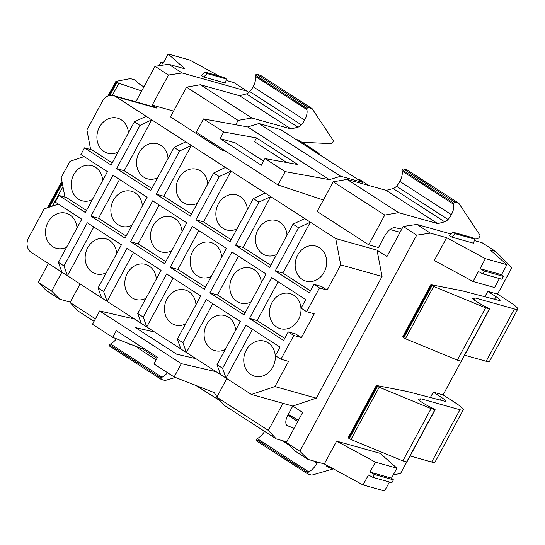 <?xml version="1.0" encoding="UTF-8"?>
<svg xmlns="http://www.w3.org/2000/svg" width="545" height="545" viewBox="0 0 545 545"><rect width="100%" height="100%" fill="white"/><g stroke="black" fill="none" stroke-linecap="round" stroke-linejoin="round"><path stroke-width="0.82" d="M151.83 188.522L124.233 170.714L151.735 119.852L146.183 116.276L134.411 121.821L111.071 164.999L84.502 147.858L80.905 154.514L107.467 171.655L85.367 212.53L58.799 195.389L55.202 202.045L81.77 219.185L58.424 262.363L63.976 265.946L87.316 222.769L121.419 244.766L98.073 287.944L103.625 291.527L126.971 248.35L161.068 270.354L137.721 313.525L143.274 317.108L166.62 273.931L200.717 295.935L177.37 339.113L182.922 342.689L206.269 299.518L240.365 321.516L217.019 364.694L222.571 368.277L245.918 325.099L280.014 347.097L275.389 355.653L280.941 359.237L293.789 335.468L288.237 331.885L295.853 334.024L301.405 337.607L314.254 313.838L306.637 311.699L319.493 287.937L313.94 284.354L309.315 292.91L275.218 270.906L282.828 273.045L310.33 222.183L298.565 227.735L275.218 270.906M288.237 331.885L283.611 340.441L249.515 318.444L271.614 277.562L305.718 299.566L301.092 308.123L306.637 311.699M313.94 284.354L321.557 286.486L327.102 290.069L319.493 287.937M170.217 267.282L204.314 289.279L226.42 248.397L192.317 226.4L170.217 267.282L177.827 269.414L198.816 230.596M205.431 287.222L177.827 269.414M221.672 257.185A18.21 15.573 -74.3 0 0 210.847 242.443A18.21 15.573 -74.3 0 0 190.191 260.088A18.21 15.573 -74.3 0 0 201.016 277.507A18.21 15.573 -74.3 0 0 211.29 276.376M310.425 290.853L282.828 273.045M298.565 227.735L293.012 224.152L304.778 218.6L335.706 238.553L340.727 264.877L327.102 290.069M293.012 224.152L269.666 267.329L235.569 245.325L243.179 247.464L270.681 196.602L258.909 202.147L235.569 245.325M270.776 265.272L243.179 247.464M258.909 202.147L253.364 198.571L265.129 193.019L304.778 218.6M253.364 198.571L230.017 241.748L195.914 219.744L203.53 221.883L231.032 171.021L219.26 176.566L195.914 219.744M231.128 239.684L203.53 221.883M219.26 176.566L213.715 172.99L225.48 167.438L265.129 193.019M213.715 172.99L190.369 216.161L156.265 194.163L163.882 196.295L191.384 145.44L179.612 150.985L156.265 194.163M191.479 214.103L163.882 196.295M179.612 150.985L174.059 147.402L185.831 141.857L225.48 167.438M174.059 147.402L150.72 190.58L116.616 168.582L124.233 170.714M185.831 141.857L151.735 119.852L139.963 125.405L116.616 168.582M134.411 121.821L139.963 125.405M112.181 162.941L92.119 149.991L84.502 147.858M86.478 210.472L66.415 197.528L58.799 195.389M58.424 262.363L61.885 272.18L67.43 275.763L93.822 226.965M63.976 265.946L67.43 275.763L107.079 301.344L133.47 252.546M98.073 287.944L101.534 297.768M103.625 291.527L107.079 301.344L146.734 326.932L173.119 278.127M137.721 313.525L141.182 323.349M143.274 317.108L146.734 326.932L186.383 352.513L212.768 303.708M177.37 339.113L180.831 348.929M182.922 342.689L186.383 352.513L226.032 378.094L252.417 329.289M217.019 364.694L220.48 374.51M222.571 368.277L226.032 378.094L251.409 394.464L274.932 386.562L288.55 361.369L280.941 359.237M284.728 338.384L257.131 320.576L278.12 281.758M249.515 318.444L257.131 320.576M130.568 241.694L164.665 263.698L186.765 222.816L152.668 200.819L130.568 241.694L138.178 243.833L159.167 205.009M165.775 261.641L138.178 243.833M209.866 292.863L231.966 251.981L266.069 273.985L243.962 314.86L209.866 292.863L217.482 294.995L238.472 256.177M245.08 312.803L217.482 294.995M90.92 216.113L125.016 238.117L147.116 197.236L113.019 175.238L90.92 216.113L98.529 218.252L119.519 179.428M126.127 236.053L98.529 218.252M300.969 311.025A18.21 15.573 -74.3 0 0 290.144 293.605A18.21 15.573 -74.3 0 0 269.489 311.25A18.21 15.573 -74.3 0 0 280.314 328.669A18.21 15.573 -74.3 0 0 300.969 311.025M275.266 358.562A18.21 15.573 -74.3 0 0 264.448 341.143A18.21 15.573 -74.3 0 0 243.792 358.787A18.21 15.573 -74.3 0 0 254.61 376.207A18.21 15.573 -74.3 0 0 275.266 358.562M326.666 263.494A18.21 15.573 -74.3 0 0 315.848 246.074A18.21 15.573 -74.3 0 0 295.192 263.719A18.21 15.573 -74.3 0 0 306.011 281.138A18.21 15.573 -74.3 0 0 326.666 263.494M146.183 116.276L115.649 96.574A10.9 9.326 -74.3 0 0 113.455 95.586L154.787 107.174A10.9 9.326 -74.3 0 1 156.98 108.169L152.225 105.096L173.589 111.085M336.64 441.137L375.382 462.126L396.91 468.162L380.144 453.338L336.64 441.137L324.302 463.952L307.986 459.374L294.504 450.674L286.384 442.533L302.652 412.449L292.74 406.059L316.264 398.157L382.059 276.472L377.038 250.148L335.706 238.553M377.038 250.148L386.95 256.545L403.211 226.461L416.843 224.417L451.117 234.03M390.07 229.506L400.057 232.306M246.408 93.897L297.952 127.155A6.608 3.311 -57.2 0 0 301.303 124.825A12.991 6.506 -57.2 0 0 304.682 120.009A12.944 6.486 -57.2 0 0 306.808 109.552L255.264 76.293A12.944 6.486 -57.2 0 1 253.132 86.75A12.991 6.506 -57.2 0 1 249.76 91.567A6.608 3.311 -57.2 0 1 246.408 93.897L239.514 95.722L200.362 84.741L186.533 87.139L170.462 116.862L222.006 150.12L225.582 151.122M393.108 188.55L444.652 221.808A6.608 3.311 -57.2 0 0 448.01 219.478A12.991 6.506 -57.2 0 0 451.383 214.662A12.944 6.486 -57.2 0 0 453.508 204.205L401.965 170.946A12.944 6.486 -57.2 0 1 399.839 181.41A12.991 6.506 -57.2 0 1 396.467 186.22A6.608 3.311 -57.2 0 1 393.108 188.55L386.221 190.375L347.063 179.394L333.24 181.798L317.17 211.515L368.713 244.773L378.503 247.519L384.852 235.767A10.9 5.464 -57.2 0 1 395.227 227.742L401.781 229.111M287.017 235.229A18.21 15.573 -74.3 0 0 276.199 220.493A18.21 15.573 -74.3 0 0 255.544 238.138A18.21 15.573 -74.3 0 0 266.362 255.557A18.21 15.573 -74.3 0 0 276.642 254.426M247.369 209.648A18.21 15.573 -74.3 0 0 236.55 194.906A18.21 15.573 -74.3 0 0 215.895 212.557A18.21 15.573 -74.3 0 0 226.713 229.976A18.21 15.573 -74.3 0 0 236.993 228.846M207.72 184.067A18.21 15.573 -74.3 0 0 196.902 169.325A18.21 15.573 -74.3 0 0 176.246 186.969A18.21 15.573 -74.3 0 0 187.064 204.389A18.21 15.573 -74.3 0 0 197.345 203.265M168.071 158.486A18.21 15.573 -74.3 0 0 157.253 143.744A18.21 15.573 -74.3 0 0 136.597 161.388A18.21 15.573 -74.3 0 0 147.416 178.808A18.21 15.573 -74.3 0 0 157.689 177.684M113.455 95.586A10.9 9.326 -74.3 0 0 102.583 100.968L86.907 129.962L90.647 149.582M128.422 132.905A18.21 15.573 -74.3 0 0 117.597 118.163A18.21 15.573 -74.3 0 0 96.949 135.807A18.21 15.573 -74.3 0 0 107.767 153.227A18.21 15.573 -74.3 0 0 118.04 152.096M64.944 197.113L61.204 177.493L69.944 161.334L84.1 156.579M102.719 180.436A18.21 15.573 -74.3 0 0 91.901 165.694A18.21 15.573 -74.3 0 0 71.245 183.338A18.21 15.573 -74.3 0 0 82.063 200.758A18.21 15.573 -74.3 0 0 92.343 199.634M58.404 204.109L44.24 208.864L28.565 237.858A10.9 9.326 -74.3 0 0 31.351 252.485L61.885 272.18L51.659 291.084L38.177 282.385L46.305 290.533L59.787 299.232L51.659 291.084M135.8 101.847L155.012 66.32L168.487 75.019L152.225 105.096M48.403 263.487L38.177 282.385M77.022 227.967A18.21 15.573 -74.3 0 0 66.197 213.231A18.21 15.573 -74.3 0 0 45.542 230.876A18.21 15.573 -74.3 0 0 56.367 248.295A18.21 15.573 -74.3 0 0 66.64 247.164M292.74 406.059L251.409 394.464M116.671 253.554A18.21 15.573 -74.3 0 0 105.846 238.812A18.21 15.573 -74.3 0 0 85.19 256.457A18.21 15.573 -74.3 0 0 96.015 273.876A18.21 15.573 -74.3 0 0 106.289 272.745M156.32 279.135A18.21 15.573 -74.3 0 0 145.495 264.393A18.21 15.573 -74.3 0 0 124.846 282.038A18.21 15.573 -74.3 0 0 135.664 299.457A18.21 15.573 -74.3 0 0 145.937 298.333M195.968 304.716A18.21 15.573 -74.3 0 0 185.143 289.974A18.21 15.573 -74.3 0 0 164.495 307.618A18.21 15.573 -74.3 0 0 175.313 325.038A18.21 15.573 -74.3 0 0 185.586 323.914M235.617 330.297A18.21 15.573 -74.3 0 0 224.792 315.555A18.21 15.573 -74.3 0 0 204.143 333.206A18.21 15.573 -74.3 0 0 214.962 350.619A18.21 15.573 -74.3 0 0 225.235 349.495M182.016 231.598A18.21 15.573 -74.3 0 0 171.198 216.862A18.21 15.573 -74.3 0 0 150.543 234.507A18.21 15.573 -74.3 0 0 161.368 251.926A18.21 15.573 -74.3 0 0 171.641 250.795M261.321 282.766A18.21 15.573 -74.3 0 0 250.496 268.024A18.21 15.573 -74.3 0 0 229.84 285.669A18.21 15.573 -74.3 0 0 240.665 303.088A18.21 15.573 -74.3 0 0 250.938 301.964M142.368 206.017A18.21 15.573 -74.3 0 0 131.549 191.281A18.21 15.573 -74.3 0 0 110.894 208.926A18.21 15.573 -74.3 0 0 121.712 226.345A18.21 15.573 -74.3 0 0 131.992 225.214M316.264 398.157L274.932 386.562M382.059 276.472L340.727 264.877M403.211 226.461L416.693 235.161L299.866 451.233L286.384 442.533M472.719 298.592L475.274 297.992L514.426 308.974A21.807 2.889 28.4 0 0 517.75 309.117A21.807 2.889 28.4 0 0 509.446 301.794L497.551 294.116L511.83 267.704L495.589 251.415L482.107 242.716L474.245 240.515M418.226 399.362L420.788 398.763L459.939 409.745A21.807 2.889 28.4 0 0 463.264 409.888A21.807 2.889 28.4 0 0 454.959 402.564L443.065 394.887L461.274 361.212M393.401 474.654L400.514 473.585L406.788 461.983M168.487 75.019L182.119 72.969L247.382 91.274L248.704 92.596M70.271 302.168L59.787 299.232M182.119 72.969L168.643 64.276L155.012 66.32M219.451 76.171L189.721 60.059L168.194 54.023L184.953 68.847L168.643 64.276M247.382 91.274L233.9 82.574L228.464 81.048L226.155 79.802M495.589 251.415L490.146 249.889L506.911 264.72L485.384 258.677L446.641 237.688L430.325 233.117L416.843 224.417M416.693 235.161L430.325 233.117M307.986 459.374L299.866 451.233M443.065 394.887L433.275 392.141L430.38 397.503M497.551 294.116L487.761 291.371L484.866 296.732M446.641 237.688L434.304 260.51L473.046 281.499L494.574 287.535L499.431 278.556M451.969 237.157L473.721 243.261L474.518 239.105L455.279 233.71L451.969 237.157L449.591 235.624L452.902 232.177L455.279 233.71M226.318 78.964L223.934 77.424L204.695 72.029L201.384 75.483L203.762 77.015L225.514 83.119L226.318 78.964L207.073 73.568L203.762 77.015M389.43 481.998L384.572 490.977L363.045 484.941L324.302 463.952M301.405 337.607L293.789 335.468M361.737 183.508L362.377 182.323L340.625 176.226L329.384 179.639L247.703 126.944L203.503 118.926L196.302 132.231L277.984 184.932L323.389 200.008M340.625 176.226L258.943 123.524L247.703 126.944M362.377 182.323L280.702 129.628L258.943 123.524M329.384 179.639L285.178 171.62L277.984 184.932M319.833 154.875L318.743 153.145L298.524 140.099L295.703 139.309M285.178 171.62L264.959 158.575L261.362 165.23L220.126 138.628L235.351 142.899L263.582 161.116M286.786 162.533L254.481 141.693L256.518 137.919L223.722 131.972L220.126 138.628M223.722 131.972L203.503 118.926M262.915 160.68L263.685 160.939M368.931 185.525L359.979 179.748L357.166 178.958M318.743 153.145L315.93 152.355M256.518 137.919L297.754 164.522L264.959 158.575M156.142 359.823L137.633 347.88L136.924 346.756M220.234 400.841L195.778 385.397M219.315 400.582L217.857 398.293M216.951 396.862L214.24 392.591L174.148 376.97L153.928 363.924L157.525 357.268L116.289 330.658L112.692 337.314L92.473 324.268L99.667 310.957L134.445 319.002M174.148 376.97L181.349 363.658L216.12 371.704M181.349 363.658L99.667 310.957M154.664 332.048L135.473 327.613L176.709 354.216L195.9 358.651M112.692 337.314L142.436 348.909L156.974 358.283M142.436 348.909L142.988 347.887M177.581 354.42L176.594 354.141M107.999 95.94L115.887 81.396L130.344 78.616L134.152 79.686L136.25 80.919A12.944 1.71 28.4 0 0 141.203 85.224A12.991 1.717 28.4 0 0 143.894 86.88M109.116 95.566L116.473 81.968L115.853 81.416M141.68 90.967L118.885 83.262L116.473 81.968M487.761 291.371L495.977 296.671A10.907 1.444 28.4 0 1 500.126 300.336A10.907 1.444 28.4 0 1 498.661 300.315L461.404 290.635L430.897 284.688L433.684 286.445L485.602 307.836L457.33 360.122L461.336 361.199L489.608 308.906L487.986 307.864A12.944 1.71 28.4 0 1 476.916 301.835A12.991 1.717 28.4 0 1 473.414 299.328A6.608 0.872 28.4 0 1 472.699 298.401A6.608 0.872 28.4 0 1 472.862 298.313M485.602 307.836L489.608 308.906M475.274 297.992L474.211 299.961M464.572 355.211L486.154 361.26A21.807 2.889 28.4 0 0 489.478 361.403L517.75 309.117M430.897 284.688L402.626 336.974L405.412 338.731L457.33 360.122M432.035 285.573L403.763 337.859M47.544 207.754L61.367 182.187L62.069 182.037M48.662 207.379L61.987 182.739L61.367 182.187M433.275 392.141L441.491 397.441A10.907 1.444 28.4 0 1 445.64 401.106A10.907 1.444 28.4 0 1 444.175 401.086L406.917 391.405L376.411 385.458L379.197 387.216L431.115 408.607L402.844 460.893L406.849 461.969L435.121 409.683L433.5 408.634A12.944 1.71 28.4 0 1 422.43 402.605A12.991 1.717 28.4 0 1 418.928 400.098A6.608 0.872 28.4 0 1 418.213 399.172A6.608 0.872 28.4 0 1 418.376 399.083M431.115 408.607L435.121 409.683M420.788 398.763L419.725 400.732M410.085 455.981L431.667 462.031A21.807 2.889 28.4 0 0 434.992 462.174L463.264 409.888M376.411 385.458L348.139 437.751L350.925 439.502L402.844 460.893M377.549 386.344L349.277 438.63M186.533 87.139L238.076 120.397L235.719 124.764M222.53 149.153L222.006 150.12M200.362 84.741L251.906 117.999L238.076 120.397M239.514 95.722L291.057 128.974L251.906 117.999M297.952 127.155L291.057 128.974M306.808 109.552A1.328 0.668 -57.2 0 1 307.026 108.489A1.308 0.654 -57.2 0 1 308.293 107.535L256.75 74.277A1.308 0.654 -57.2 0 0 255.482 75.237A1.328 0.668 -57.2 0 0 255.264 76.293M256.75 74.277L260.551 75.346L312.101 108.598L308.293 107.535M301.828 142.231L331.142 143.682A1.635 0.818 -57.2 0 0 332.614 142.47L332.954 141.85A1.635 0.818 -57.2 0 0 333.152 140.372L312.101 108.598M175.47 377.481L165.087 380.492L161.279 379.422A1.308 0.654 -57.2 0 1 161.191 379.381A1.308 0.654 -57.2 0 1 161.245 378.101A1.328 0.668 -57.2 0 1 162.083 377.215L110.54 343.963A1.328 0.668 -57.2 0 0 109.702 344.842A1.308 0.654 -57.2 0 0 109.647 346.13A1.308 0.654 -57.2 0 0 109.736 346.17L161.116 379.313M116.46 338.786A12.944 6.486 -57.2 0 1 110.54 343.963M167.492 372.671A12.944 6.486 -57.2 0 1 162.083 377.215M132.905 345.189L129.029 343.684M95.409 318.832L70.094 302.495L78.024 310.997L94.053 321.346M128.136 343.336L129.567 344.256M131.113 318.232L131.665 317.21M70.094 302.495L80.122 283.952M333.24 181.798L384.784 215.05L368.713 244.773M347.063 179.394L398.606 212.652L384.784 215.05M386.221 190.375L437.764 223.634L398.606 212.652M444.652 221.808L437.764 223.634M453.508 204.205A1.328 0.668 -57.2 0 1 453.726 203.149A1.308 0.654 -57.2 0 1 454.993 202.188L403.45 168.93A1.308 0.654 -57.2 0 0 402.183 169.89A1.328 0.668 -57.2 0 0 401.965 170.946M403.45 168.93L407.258 169.999L458.801 203.258L454.993 202.188M472.958 238.097L477.842 238.342A1.635 0.818 -57.2 0 0 479.321 237.123L479.655 236.503A1.635 0.818 -57.2 0 0 479.852 235.024L458.801 203.258M286.881 425.461L294.062 428.329M287.869 415.133L297.754 421.51M288.257 414.418L298.428 420.263M333.397 468.877L311.788 475.145L307.986 474.082A1.308 0.654 -57.2 0 1 307.891 474.034A1.308 0.654 -57.2 0 1 307.945 472.753A1.328 0.668 -57.2 0 1 308.783 471.875L257.24 438.616A1.328 0.668 -57.2 0 0 256.402 439.502A1.308 0.654 -57.2 0 0 256.348 440.782A1.308 0.654 -57.2 0 0 256.443 440.823L307.816 473.973M264.604 431.388A12.944 6.486 -57.2 0 1 257.24 438.616M317.578 462.065A12.991 6.506 -57.2 0 1 317.04 463.127A12.944 6.486 -57.2 0 1 308.783 471.875M286.752 441.852L276.267 438.909L268.338 430.407L282.984 403.32M268.338 430.407L216.794 397.148L224.724 405.65L276.267 438.909M216.794 397.148L226.822 378.605M292.767 406.08L287.849 415.181A10.9 5.464 -57.2 0 0 287.372 425.863A10.9 5.464 -57.2 0 0 287.951 426.149M204.695 72.029L207.073 73.568M452.902 232.177L472.14 237.572L474.518 239.105M326.612 465.198L326.448 466.036L328.826 467.576L329.03 466.513M333.315 468.829L328.826 467.576M168.194 54.023L162.792 64.003L160.877 62.314L159.338 65.162L159.821 65.598M160.877 62.314L163.337 63.002M484.416 271.063L482.877 273.91L501.891 279.244L503.43 276.397L501.516 274.7L479.988 268.665L484.416 271.063L503.43 276.397M473.046 281.499L478.449 271.512L482.877 273.91M506.911 264.72L501.516 274.7M485.384 258.677L479.988 268.665M374.415 474.504L372.875 477.359L391.889 482.686L393.429 479.838L391.514 478.142L369.987 472.106L374.415 474.504L393.429 479.838M363.045 484.941L368.447 474.961L372.875 477.359M396.91 468.162L391.514 478.142M375.382 462.126L369.987 472.106M156.98 108.169L115.649 96.574M116.991 82.302L109.906 95.402M112.345 95.355L118.885 83.262M489.41 308.899L461.138 361.185M514.426 308.974L486.154 361.26M495.977 296.671L494.581 299.26M403.245 337.525L431.517 285.239M405.412 338.731L433.684 286.445M62.328 183.399L49.513 207.093M52.463 206.105L62.954 186.69M434.917 409.67L406.652 461.956M459.939 409.745L431.667 462.031M441.491 397.441L440.094 400.03M348.759 438.296L377.031 386.01M350.925 439.502L379.197 387.216M301.303 124.825L249.76 91.567M304.682 120.009L253.132 86.75M307.026 108.489L255.482 75.237M161.245 378.101L109.702 344.842M137.095 347.029L136.298 346.511M448.01 219.478L396.467 186.22M451.383 214.662L399.839 181.41M453.726 203.149L402.183 169.89M307.945 472.753L256.402 439.502M317.04 463.127L313.702 460.975M288.68 444.829L281.983 440.51M161.191 379.381L109.647 346.13M307.891 474.034L256.348 440.782"/></g></svg>
